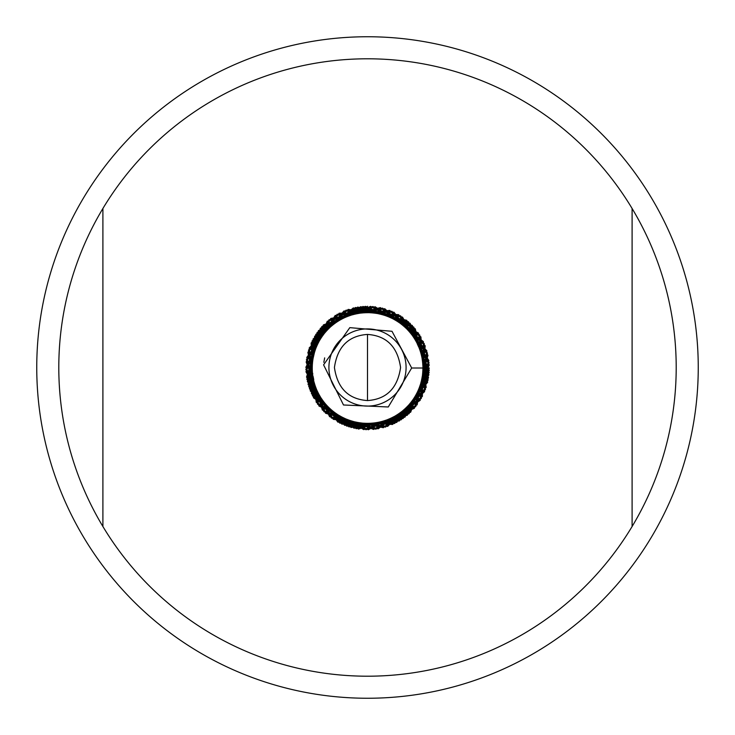 <?xml version="1.0" encoding="UTF-8"?>
<svg xmlns="http://www.w3.org/2000/svg" width="735" height="735" viewBox="0 0 735 735"><rect width="100%" height="100%" fill="white"/><g stroke="black" fill="none" stroke-linecap="round" stroke-linejoin="round"><path stroke-width="1.1" d="M334.425 367.5C337.42 388.218 348.445 399.243 367.5 400.575C386.555 399.243 397.58 388.218 400.575 367.5C397.58 346.782 386.555 335.757 367.5 334.425C348.445 335.757 337.42 346.782 334.425 367.5M312.678 373.215L312.742 373.821M313.294 357.495L314.461 352.478M324.622 332.872L328.922 328.132M346.589 316.5L351.394 314.782M373.876 312.752L378.203 313.432M399.564 322.665L402.587 324.989M417.122 343.511L418.481 346.552M313.11 376.458L313.744 379.692M397.001 320.938L395.412 319.964M343.851 317.713L343.337 317.961M315.094 350.43L315.857 348.243M329.353 327.718L330.961 326.23M324.659 357.871L323.832 362.355M411.692 368.014L392.003 331.292L349.814 327.645L323.584 364.836L343.493 404.985L388.264 406.979L411.683 368.014L429.313 368.014L404.957 417.158L351.11 427.522L310.253 390.937L314.626 336.281L360.766 306.651L412.289 325.44L428.533 377.827L396.679 422.469L341.867 424.141L307.34 381.548L320.331 328.269L370.605 306.348L418.491 333.084L426.199 387.382L387.657 426.401L333.277 419.345L305.953 371.8L327.25 321.269L380.362 307.607L423.388 341.619L422.377 396.45L378.13 428.845L325.559 413.245L306.127 361.969L335.188 315.453L389.798 310.409L426.879 350.825L417.158 404.792L368.336 429.745L318.907 405.996L307.873 352.285L343.943 310.969L398.664 314.672L428.845 360.462L410.69 412.197L358.515 429.084L313.487 397.791L311.125 342.997L353.305 307.937L406.749 320.295L429.268 370.293L403.12 418.491L348.932 426.87L309.444 388.815L315.82 334.342L363.035 306.44L413.823 327.121L428.128 380.059L394.658 423.498L339.818 423.167L306.872 379.315L321.829 326.551L372.875 306.504L419.731 334.985L425.446 389.522L385.498 427.099L331.411 418.059L305.852 369.53L328.995 319.817L382.577 308.13L424.315 343.695L421.293 398.443L375.888 429.194L323.914 411.683L306.394 359.709L337.144 314.295L391.902 311.272L427.458 353.011L415.78 406.593L366.058 429.745L317.538 404.186L308.498 350.09L346.066 310.152L400.603 315.857L429.084 362.713L409.046 413.768L356.273 428.716L312.421 395.779L312.09 340.939L355.529 307.469L408.467 321.765L429.148 372.553L401.246 419.768L346.773 426.153L308.718 386.665L317.097 332.468L365.304 306.32L415.303 328.848L427.651 382.283L392.6 424.462L337.806 422.101L306.504 377.073L323.391 324.898L375.135 306.743L420.916 336.924L424.619 391.645L383.312 427.715L329.592 416.69L305.843 367.261L330.796 318.43L384.772 308.718L425.188 345.79L420.144 400.41L373.628 429.46L322.343 410.029L306.752 357.458L339.138 313.211L393.969 312.2L427.981 355.225L414.329 408.348L363.788 429.635L316.243 402.311L309.196 347.931L348.206 309.389L402.504 317.097L429.249 364.992L407.328 415.257L354.05 428.248L311.447 393.721L313.128 338.918L357.77 307.055L410.148 323.299L428.937 374.822L399.316 420.971L344.651 425.335L308.075 384.488L318.439 330.631L367.573 306.274M360.49 405.444A38.587 38.587 0 0 1 329.556 360.49A38.587 38.587 0 0 1 374.51 329.556A38.587 38.587 0 0 1 405.444 374.51A38.587 38.587 0 0 1 360.49 405.444M102.9 208.492L102.9 526.508A308.7 308.7 0 0 0 632.1 526.508L632.1 208.492A308.7 308.7 0 0 0 102.9 208.492A308.7 308.7 0 0 0 102.9 526.508M632.1 208.492A308.7 308.7 0 0 1 632.1 526.508M698.25 367.5A330.75 330.75 0 0 0 367.5 36.75A330.75 330.75 0 0 0 36.75 367.5A330.75 330.75 0 0 0 367.5 698.25A330.75 330.75 0 0 0 698.25 367.5M367.5 334.425L367.5 400.575"/></g></svg>
